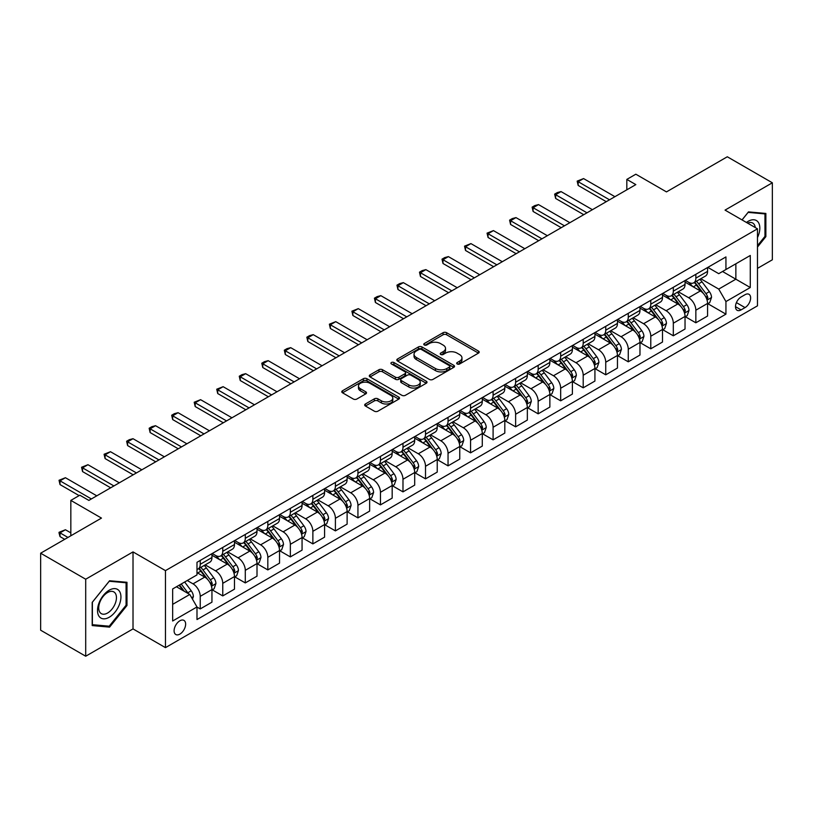 <?xml version="1.0" encoding="UTF-8"?>
<svg xmlns="http://www.w3.org/2000/svg" width="813" height="813" viewBox="0 0 813 813"><rect width="100%" height="100%" fill="white"/><g stroke="black" fill="none" stroke-linecap="round" stroke-linejoin="round"><path stroke-width="1.22" d="M457.191 363.97A1.748 1.006 0 0 0 459.67 363.97L478.461 353.127A2.5 1.443 0 0 0 479.203 352.1A2.5 1.443 0 0 0 478.461 351.084L446.622 332.7A2.5 1.443 0 0 0 443.085 332.7L424.295 343.543A1.748 1.006 0 0 0 423.776 344.265A1.748 1.006 0 0 0 424.295 344.976A1.748 1.006 0 0 0 426.764 344.976L429.203 343.574A8.008 4.624 0 0 1 440.524 343.574L443.176 345.108A8.008 4.624 0 0 1 445.514 348.371A8.008 4.624 0 0 1 443.176 351.643L440.737 353.045A1.748 1.006 0 0 0 440.229 353.757A1.748 1.006 0 0 0 440.737 354.478A1.748 1.006 0 0 0 443.217 354.478L445.646 353.066A8.008 4.624 0 0 1 456.967 353.066L459.63 354.6A8.008 4.624 0 0 1 461.967 357.872A8.008 4.624 0 0 1 459.63 361.135L457.191 362.547A1.748 1.006 0 0 0 456.682 363.259A1.748 1.006 0 0 0 457.191 363.97L457.191 362.547M179.876 634.11A8.16 4.705 120 0 0 185.201 626.925A8.16 4.705 120 0 0 183.951 620.39A8.16 4.705 120 0 0 179.876 620.786A8.16 4.705 120 0 0 174.541 627.982A8.16 4.705 120 0 0 175.791 634.516A8.16 4.705 120 0 0 179.876 634.11M365.423 403.98A2.5 1.443 0 0 0 364.691 405.006A2.5 1.443 0 0 0 365.423 406.022L374.356 411.185A2.5 1.443 0 0 0 377.903 411.185L398.776 399.132A2.5 1.443 0 0 0 399.508 398.106A2.5 1.443 0 0 0 398.776 397.09L366.927 378.706A2.5 1.443 0 0 0 363.391 378.706L342.517 390.758A2.5 1.443 0 0 0 341.785 391.775A2.5 1.443 0 0 0 342.517 392.801L353.309 399.031A2.5 1.443 0 0 0 356.846 399.031L365.779 393.868A2.5 1.443 0 0 0 366.511 392.852A2.5 1.443 0 0 0 365.779 391.825L360.433 388.736A6.697 3.862 0 0 1 358.472 386.012A6.697 3.862 0 0 1 362.598 382.435A6.697 3.862 0 0 1 369.895 383.279L390.86 395.382A6.697 3.862 0 0 1 392.811 398.106A6.697 3.862 0 0 1 388.685 401.683A6.697 3.862 0 0 1 381.388 400.839L377.903 398.827A2.5 1.443 0 0 0 374.356 398.827L365.423 403.98L365.423 406.022L374.356 400.911L374.356 398.827M757.482 268.371L772.35 259.794L772.35 182.793L727.3 156.777L666.467 191.898L635.837 174.206L626.823 179.409L635.837 184.612L88.861 500.401L79.847 495.198L70.833 500.401L70.833 535.777M85.7 579.222L85.7 656.223L133.017 628.906L133.017 551.905L85.7 579.222L40.65 553.206L101.473 518.094L70.833 500.401M133.017 551.905L165.456 570.635L757.482 228.829L757.482 305.83L165.456 647.636L165.456 570.635M772.35 182.793L725.044 210.11L757.482 228.829M429.376 379.417A2.5 1.443 0 0 0 432.912 379.417L453.786 367.364A2.5 1.443 0 0 0 454.518 366.348A2.5 1.443 0 0 0 453.786 365.322L421.947 346.938A2.5 1.443 0 0 0 418.41 346.938L397.537 358.99A2.5 1.443 0 0 0 396.805 360.017A2.5 1.443 0 0 0 397.537 361.033L429.376 379.417M392.13 364.356A1.748 1.006 0 0 1 393.909 364.6L393.909 362.517L426.276 381.206A2.5 1.443 0 0 1 427.008 382.232A2.5 1.443 0 0 1 426.276 383.248L405.402 395.301A2.5 1.443 0 0 1 401.866 395.301L370.027 376.917L370.027 374.874A2.5 1.443 0 0 0 369.295 375.901A2.5 1.443 0 0 0 370.027 376.917M370.027 374.874L378.96 369.722A2.5 1.443 0 0 1 382.496 369.722L395.413 377.171A2.5 1.443 0 0 0 398.949 377.171L404.874 373.756A2.5 1.443 0 0 0 405.606 372.73A2.5 1.443 0 0 0 404.874 371.714L391.429 363.95A1.748 1.006 0 0 1 390.921 363.228A1.748 1.006 0 0 1 391.998 362.303A1.748 1.006 0 0 1 393.909 362.517M85.7 656.223L40.65 630.207L40.65 553.206M745.043 294.702L741.08 296.989A7.896 4.563 120 0 0 735.917 303.95A7.896 4.563 120 0 0 737.127 310.281A7.896 4.563 120 0 0 741.08 309.885L745.043 307.599A7.896 4.563 120 0 0 750.206 300.637A7.896 4.563 120 0 0 748.997 294.306A7.896 4.563 120 0 0 745.043 294.702M707.828 267.386L718.733 273.676L725.938 269.52L725.938 256.928L196.99 562.311L196.99 574.903L172.661 588.947L172.661 621L196.99 606.955L196.99 619.547L725.938 314.153L725.938 301.562L718.733 289.082L700.816 278.737M725.938 269.52L750.277 255.475L750.277 287.517L725.938 301.562M133.017 628.906L165.456 647.636M626.823 179.409L626.823 189.815M722.523 271.491L735.856 279.194L735.856 263.798L750.277 255.475M718.733 289.082L735.856 279.194L750.277 287.517M172.661 604.354L189.785 594.466L176.451 586.762M196.99 607.057L200.232 608.927L200.232 596.336A10.193 5.884 -120 0 0 193.027 583.856L187.264 580.523M200.232 608.927L211.949 602.169L211.949 589.577A10.193 5.884 -120 0 0 204.744 577.088L196.99 572.616M212.223 589.832L222.762 595.919L222.762 583.338A10.193 5.884 -120 0 0 215.557 570.848L205.201 564.872M222.762 595.919L234.479 589.161L234.479 576.569A10.193 5.884 -120 0 0 227.274 564.08L211.949 555.238M234.754 576.834L245.292 582.921L245.292 570.33A10.193 5.884 -120 0 0 238.087 557.84L227.731 551.864M245.292 582.921L257.01 576.153L257.01 563.561A10.193 5.884 -120 0 0 249.794 551.082L234.479 542.23M257.274 563.826L267.823 569.913L267.823 557.322A10.193 5.884 -120 0 0 260.607 544.832L250.262 538.856M267.823 569.913L279.53 563.145L279.53 550.553A10.193 5.884 -120 0 0 272.325 538.074L257.01 529.222M279.804 550.818L290.343 556.905L290.343 544.314A10.193 5.884 -120 0 0 283.137 531.824L272.792 525.848M290.343 556.905L302.06 550.137L302.06 537.556A10.193 5.884 -120 0 0 294.855 525.066L279.53 516.225M302.334 537.81L312.873 543.897L312.873 531.306A10.193 5.884 -120 0 0 305.668 518.826L295.312 512.851M312.873 543.897L324.59 537.139L324.59 524.548A10.193 5.884 -120 0 0 317.385 512.058L302.06 503.217M324.854 524.802L335.403 530.889L335.403 518.298A10.193 5.884 -120 0 0 328.198 505.818L317.842 499.843M335.403 530.889L347.121 524.131L347.121 511.54A10.193 5.884 -120 0 0 339.905 499.05L324.59 490.209M347.385 511.804L357.933 517.881L357.933 505.3A10.193 5.884 -120 0 0 350.718 492.81L340.373 486.835M357.933 517.881L369.641 511.123L369.641 498.532A10.193 5.884 -120 0 0 362.435 486.042L347.121 477.201M369.915 498.796L380.454 504.883L380.454 492.292A10.193 5.884 -120 0 0 373.248 479.802L362.903 473.827M380.454 504.883L392.171 498.115L392.171 485.524A10.193 5.884 -120 0 0 384.966 473.044L369.641 464.193M392.445 485.788L402.984 491.875L402.984 479.284A10.193 5.884 -120 0 0 395.779 466.794L385.423 460.819M402.984 491.875L414.701 485.107L414.701 472.516A10.193 5.884 -120 0 0 407.496 460.036L392.171 451.195M414.965 472.78L425.514 478.867L425.514 466.276A10.193 5.884 -120 0 0 418.309 453.786L407.953 447.811M425.514 478.867L437.231 472.099L437.231 459.518A10.193 5.884 -120 0 0 430.016 447.028L414.701 438.187M437.496 459.772L448.044 465.859L448.044 453.268A10.193 5.884 -120 0 0 440.829 440.788L430.484 434.813M448.044 465.859L459.752 459.101L459.752 446.51A10.193 5.884 -120 0 0 452.546 434.02L437.231 425.179M460.026 446.764L470.564 452.851L470.564 440.26A10.193 5.884 -120 0 0 463.359 427.78L453.014 421.805M470.564 452.851L482.282 446.093L482.282 433.502A10.193 5.884 -120 0 0 475.077 421.012L459.752 412.171M482.556 433.766L493.095 439.853L493.095 427.262A10.193 5.884 -120 0 0 485.889 414.772L475.534 408.797M493.095 439.853L504.812 433.085L504.812 420.494A10.193 5.884 -120 0 0 497.607 408.004L482.282 399.163M505.076 420.758L515.625 426.845L515.625 414.254A10.193 5.884 -120 0 0 508.42 401.764L498.064 395.789M515.625 426.845L527.342 420.077L527.342 407.486A10.193 5.884 -120 0 0 520.127 395.006L504.812 386.155M527.607 407.75L538.155 413.837L538.155 401.246A10.193 5.884 -120 0 0 530.94 388.756L520.594 382.781M538.155 413.837L549.862 407.069L549.862 394.478A10.193 5.884 -120 0 0 542.657 381.998L527.342 373.157M550.137 394.742L560.675 400.829L560.675 388.238A10.193 5.884 -120 0 0 553.47 375.748L543.125 369.773M560.675 400.829L572.393 394.071L572.393 381.48A10.193 5.884 -120 0 0 565.187 368.99L549.862 360.149M572.667 381.734L583.206 387.821L583.206 375.23A10.193 5.884 -120 0 0 576 362.75L565.645 356.775M583.206 387.821L594.923 381.063L594.923 368.472A10.193 5.884 -120 0 0 587.718 355.982L572.393 347.141M595.187 368.726L605.736 374.813L605.736 362.222A10.193 5.884 -120 0 0 598.531 349.742L588.175 343.767M605.736 374.813L617.453 368.055L617.453 355.464A10.193 5.884 -120 0 0 610.238 342.974L594.923 334.133M617.717 355.728L628.266 361.815L628.266 349.224A10.193 5.884 -120 0 0 621.051 336.734L610.705 330.759M628.266 361.815L639.973 355.047L639.973 342.456A10.193 5.884 -120 0 0 632.768 329.976L617.453 321.125M640.248 342.72L650.786 348.807L650.786 336.216A10.193 5.884 -120 0 0 643.581 323.726L633.236 317.751M650.786 348.807L662.504 342.039L662.504 329.448A10.193 5.884 -120 0 0 655.298 316.968L639.973 308.117M662.778 329.712L673.316 335.799L673.316 323.208A10.193 5.884 -120 0 0 666.111 310.718L655.756 304.743M673.316 335.799L685.034 329.031L685.034 316.44A10.193 5.884 -120 0 0 677.829 303.96L662.504 295.119M685.298 316.704L695.847 322.791L695.847 310.2A10.193 5.884 -120 0 0 688.641 297.721L678.286 291.735M695.847 322.791L707.564 316.033L707.564 303.442A10.193 5.884 -120 0 0 700.349 290.952L685.034 282.111M685.298 280.394L688.641 282.314A10.193 5.884 -120 0 0 693.733 282.822A10.193 5.884 -120 0 0 695.847 278.158L695.847 274.306M662.778 293.402L666.111 295.322A10.193 5.884 -120 0 0 671.203 295.83A10.193 5.884 -120 0 0 673.316 291.156L673.316 287.314M640.248 306.399L643.581 308.33A10.193 5.884 -120 0 0 648.683 308.838A10.193 5.884 -120 0 0 650.786 304.164L650.786 300.312M617.717 319.407L621.051 321.338A10.193 5.884 -120 0 0 626.152 321.836A10.193 5.884 -120 0 0 628.266 317.172L628.266 313.32M595.187 332.415L598.531 334.346A10.193 5.884 -120 0 0 603.622 334.844A10.193 5.884 -120 0 0 605.736 330.18L605.736 326.328M572.667 345.423L576 347.344A10.193 5.884 -120 0 0 581.092 347.852A10.193 5.884 -120 0 0 583.206 343.188L583.206 339.336M550.137 358.431L553.47 360.352A10.193 5.884 -120 0 0 558.572 360.86A10.193 5.884 -120 0 0 560.675 356.196L560.675 352.344M527.607 371.439L530.94 373.36A10.193 5.884 -120 0 0 536.041 373.868A10.193 5.884 -120 0 0 538.155 369.193L538.155 365.352M505.076 384.437L508.42 386.368A10.193 5.884 -120 0 0 513.511 386.866A10.193 5.884 -120 0 0 515.625 382.201L515.625 378.35M482.556 397.445L485.889 399.376A10.193 5.884 -120 0 0 490.981 399.874A10.193 5.884 -120 0 0 493.095 395.209L493.095 391.358M460.026 410.453L463.359 412.374A10.193 5.884 -120 0 0 468.461 412.882A10.193 5.884 -120 0 0 470.564 408.217L470.564 404.366M437.496 423.461L440.829 425.382A10.193 5.884 -120 0 0 445.931 425.89A10.193 5.884 -120 0 0 448.044 421.225L448.044 417.374M414.965 436.469L418.309 438.39A10.193 5.884 -120 0 0 423.4 438.898A10.193 5.884 -120 0 0 425.514 434.233L425.514 430.382M392.445 449.477L395.779 451.398A10.193 5.884 -120 0 0 400.87 451.906A10.193 5.884 -120 0 0 402.984 447.231L402.984 443.39M369.915 462.475L373.248 464.406A10.193 5.884 -120 0 0 378.35 464.904A10.193 5.884 -120 0 0 380.454 460.239L380.454 456.388M347.385 475.483L350.718 477.414A10.193 5.884 -120 0 0 355.82 477.912A10.193 5.884 -120 0 0 357.933 473.247L357.933 469.396M324.854 488.491L328.198 490.412A10.193 5.884 -120 0 0 333.289 490.92A10.193 5.884 -120 0 0 335.403 486.255L335.403 482.404M302.334 501.499L305.668 503.42A10.193 5.884 -120 0 0 310.759 503.928A10.193 5.884 -120 0 0 312.873 499.263L312.873 495.412M279.804 514.507L283.137 516.428A10.193 5.884 -120 0 0 288.239 516.936A10.193 5.884 -120 0 0 290.343 512.271L290.343 508.42M257.274 527.505L260.607 529.436A10.193 5.884 -120 0 0 265.709 529.944A10.193 5.884 -120 0 0 267.823 525.269L267.823 521.428M234.744 540.513L238.087 542.444A10.193 5.884 -120 0 0 243.178 542.942A10.193 5.884 -120 0 0 245.292 538.277L245.292 534.426M212.223 553.521L215.557 555.452A10.193 5.884 -120 0 0 220.648 555.95A10.193 5.884 -120 0 0 222.762 551.285L222.762 547.434M707.828 303.696L725.938 314.153M693.733 282.822L705.45 276.054A10.193 5.884 -120 0 0 707.564 271.39L707.564 267.538M671.203 295.83L682.92 289.062A10.193 5.884 -120 0 0 685.034 284.398L685.034 280.546M648.683 308.838L660.39 302.07A10.193 5.884 -120 0 0 662.504 297.406L662.504 293.554M626.152 321.836L637.87 315.078A10.193 5.884 -120 0 0 639.973 310.414L639.973 306.562M603.622 334.844L615.339 328.086A10.193 5.884 -120 0 0 617.453 323.411L617.453 319.57M581.092 347.852L592.809 341.094A10.193 5.884 -120 0 0 594.923 336.419L594.923 332.568M558.572 360.86L570.279 354.092A10.193 5.884 -120 0 0 572.393 349.427L572.393 345.576M536.041 373.868L547.759 367.1A10.193 5.884 -120 0 0 549.862 362.435L549.862 358.584M513.511 386.866L525.228 380.108A10.193 5.884 -120 0 0 527.342 375.443L527.342 371.592M490.981 399.874L502.698 393.116A10.193 5.884 -120 0 0 504.812 388.451L504.812 384.6M468.461 412.882L480.168 406.124A10.193 5.884 -120 0 0 482.282 401.449L482.282 397.608M445.931 425.89L457.648 419.122A10.193 5.884 -120 0 0 459.752 414.457L459.752 410.606M423.4 438.898L435.118 432.13A10.193 5.884 -120 0 0 437.231 427.465L437.231 423.614M400.87 451.906L412.587 445.138A10.193 5.884 -120 0 0 414.701 440.473L414.701 436.622M378.35 464.904L390.057 458.146A10.193 5.884 -120 0 0 392.171 453.481L392.171 449.63M355.82 477.912L367.537 471.154A10.193 5.884 -120 0 0 369.641 466.489L369.641 462.638M333.289 490.92L345.007 484.162A10.193 5.884 -120 0 0 347.121 479.487L347.121 475.646M310.759 503.928L322.476 497.16A10.193 5.884 -120 0 0 324.59 492.495L324.59 488.643M288.239 516.936L299.946 510.168A10.193 5.884 -120 0 0 302.06 505.503L302.06 501.651M265.709 529.944L277.426 523.176A10.193 5.884 -120 0 0 279.53 518.511L279.53 514.659M243.178 542.942L254.896 536.184A10.193 5.884 -120 0 0 257.01 531.519L257.01 527.667M220.648 555.95L232.366 549.192A10.193 5.884 -120 0 0 234.479 544.527L234.479 540.675M196.99 569.374A10.193 5.884 -120 0 0 198.128 568.958L209.835 562.2A10.193 5.884 -120 0 0 211.949 557.525L211.949 553.673M198.128 568.958A10.193 5.884 -120 0 0 200.232 564.293L200.232 560.442M189.785 594.466L196.99 606.955M757.482 247.061L765.866 236.634L765.866 213.443L748.468 211.888L742.025 219.906M92.194 625.573L109.582 627.128L126.98 605.492L126.98 582.301L109.582 580.746L92.194 602.382L92.194 625.573M764.962 236.116L765.866 236.634M126.076 604.963L126.98 605.492M107.743 626.061L109.582 627.128M457.892 364.224L459.63 363.218A8.008 4.624 0 0 0 461.967 359.956L461.967 357.872M445.514 348.371L445.514 350.454A8.008 4.624 0 0 1 443.176 353.726L441.439 354.722M478.461 351.084L478.461 353.127L446.622 334.773A2.5 1.443 0 0 0 443.085 334.773L424.986 345.22M453.756 367.385L421.947 349.021A2.5 1.443 0 0 0 418.41 349.021L397.567 361.053M449.365 367.059A1.748 1.006 0 0 0 449.874 366.348A1.748 1.006 0 0 0 449.365 365.637L421.419 349.499A1.748 1.006 0 0 0 418.939 349.499L416.378 350.972A8.008 4.624 0 0 0 414.03 354.244A8.008 4.624 0 0 0 416.378 357.517L435.483 368.543A8.008 4.624 0 0 0 446.804 368.543L449.365 367.059L449.365 369.143A1.748 1.006 0 0 0 449.874 368.431L449.874 366.348M414.03 354.244L414.03 356.328A8.008 4.624 0 0 0 416.378 359.59L416.378 357.517M449.365 369.143L446.804 370.626A8.008 4.624 0 0 1 435.483 370.626L416.378 359.59M370.057 376.937L378.96 371.795L378.96 369.722M405.606 372.73L405.606 374.813A2.5 1.443 0 0 1 404.874 375.83L398.949 379.254A2.5 1.443 0 0 1 395.413 379.254L382.496 371.795A2.5 1.443 0 0 0 378.96 371.795M393.909 364.6L426.246 383.269M408.807 384.915A6.697 3.862 0 0 0 416.104 385.748A6.697 3.862 0 0 0 420.24 382.181A6.697 3.862 0 0 0 418.278 379.447L410.89 375.179A2.5 1.443 0 0 0 407.354 375.179L401.429 378.604A2.5 1.443 0 0 0 400.697 379.62A2.5 1.443 0 0 0 401.429 380.647L408.807 384.915L408.807 386.988A6.697 3.862 0 0 0 416.104 387.831A6.697 3.862 0 0 0 420.24 384.254L420.24 382.181M400.697 379.62L400.697 381.704A2.5 1.443 0 0 0 401.429 382.73L401.429 380.647M408.807 386.988L401.429 382.73M392.811 398.106L392.811 400.189A6.697 3.862 0 0 1 388.685 403.766A6.697 3.862 0 0 1 381.388 402.923L377.903 400.911A2.5 1.443 0 0 0 374.356 400.911M358.472 386.012L358.472 388.086A6.697 3.862 0 0 0 360.433 390.819L360.433 388.736M365.748 393.888L360.433 390.819M398.736 399.153L366.927 380.789A2.5 1.443 0 0 0 363.391 380.789L342.547 392.821M707.564 303.859L709.719 302.609L711.527 297.406A6.758 3.902 -120 0 0 709.373 291.654L702.005 281.826A19.502 11.26 -120 0 0 699.881 279.276M692.554 286.45A19.502 11.26 -120 0 0 688.56 282.274M706.944 299.723L707.879 297.69A6.758 3.902 -120 0 0 705.948 293.625L698.58 283.798A19.502 11.26 -120 0 0 696.456 281.247M694.637 282.294A16.189 9.339 60 0 1 697.3 285.322L703.53 293.635M694.292 282.497A19.502 11.26 60 0 1 696.416 285.048L701.314 291.582M609.516 199.805L578.165 181.695L578.165 185.445L577.169 181.126L583.571 178.575L614.923 196.685M606.274 201.675L578.165 185.445M583.571 178.575L578.165 181.695L577.169 181.126M685.034 316.857L687.198 315.617L688.997 310.414A6.758 3.902 -120 0 0 686.843 304.662L679.475 294.824A19.502 11.26 -120 0 0 677.351 292.284M670.024 299.458A19.502 11.26 -120 0 0 666.03 295.282M684.414 312.72L685.349 310.698A6.758 3.902 -120 0 0 683.418 306.633L676.05 296.806A19.502 11.26 -120 0 0 673.926 294.255M672.107 295.302A16.189 9.339 60 0 1 674.77 298.33L680.999 306.643M671.762 295.505A19.502 11.26 60 0 1 673.896 298.056L678.784 304.59M662.504 329.865L664.668 328.615L666.467 323.411A6.758 3.902 -120 0 0 664.312 317.67L656.955 307.832A19.502 11.26 -120 0 0 654.821 305.292M647.504 312.466A19.502 11.26 -120 0 0 643.51 308.29M661.894 325.728L662.819 323.706A6.758 3.902 -120 0 0 660.888 319.641L653.53 309.814A19.502 11.26 -120 0 0 651.396 307.263M649.587 308.31A16.189 9.339 60 0 1 652.239 311.328L658.469 319.651M649.231 308.513A19.502 11.26 60 0 1 651.365 311.064L656.254 317.598M639.973 342.873L642.138 341.623L643.937 336.419A6.758 3.902 -120 0 0 641.782 330.667L634.425 320.84A19.502 11.26 -120 0 0 632.29 318.29M624.973 325.474A19.502 11.26 -120 0 0 620.98 321.287M639.364 338.736L640.298 336.714A6.758 3.902 -120 0 0 638.357 332.649L631 322.822A19.502 11.26 -120 0 0 628.866 320.271M627.057 321.318A16.189 9.339 60 0 1 629.709 324.336L635.949 332.659M626.711 321.521A19.502 11.26 60 0 1 628.835 324.062L633.734 330.606M586.996 212.813L555.635 194.703L555.635 198.453L554.639 194.134L557.342 192.569L561.041 191.583L592.403 209.693M583.744 214.683L555.635 198.453M561.041 191.583L555.635 194.703L554.639 194.134M564.466 225.821L533.104 207.711L533.104 211.461L532.119 207.142L534.822 205.577L538.511 204.591L569.872 222.691M561.224 227.691L533.104 211.461M538.511 204.591L533.104 207.711L532.119 207.142M541.936 238.819L510.574 220.719L510.574 224.459L509.588 220.15L512.292 218.585L515.981 217.599L547.342 235.699M538.694 240.699L510.574 224.459M515.981 217.599L510.574 220.719L509.588 220.15M617.453 355.881L619.608 354.631L621.417 349.427A6.758 3.902 -120 0 0 619.262 343.675L611.894 333.848A19.502 11.26 -120 0 0 609.77 331.298M602.443 338.472A19.502 11.26 -120 0 0 598.449 334.295M616.833 351.744L617.768 349.712A6.758 3.902 -120 0 0 615.837 345.657L608.47 335.82A19.502 11.26 -120 0 0 606.346 333.279M604.526 334.326A16.189 9.339 60 0 1 607.189 337.344L613.419 345.667M604.181 334.529A19.502 11.26 60 0 1 606.305 337.07L611.203 343.604M519.405 251.827L488.054 233.727L488.054 237.467L487.058 233.148L493.461 230.607L524.812 248.707M516.164 253.707L488.054 237.467M493.461 230.607L488.054 233.727L487.058 233.148M757.482 237.579A16.565 9.563 120 0 0 758.255 222.254A16.565 9.563 120 0 0 746.425 222.457M755.267 227.559A12.541 7.246 120 0 0 754.149 224.368A12.541 7.246 120 0 0 752.736 223.057A12.541 7.246 120 0 0 747.584 223.118M748.072 212.386L764.962 213.91L764.962 236.37L757.482 245.678M763.844 213.26L764.962 213.91M742.056 219.927L748.112 212.406M109.227 590.197A16.565 9.563 120 0 0 97.509 610.492A16.565 9.563 120 0 0 109.227 617.25A16.565 9.563 120 0 0 120.934 596.966A16.565 9.563 120 0 0 109.227 590.197M107.58 592.535A12.541 7.246 120 0 0 99.389 603.592A12.541 7.246 120 0 0 101.31 613.642A12.541 7.246 120 0 0 107.58 613.022A12.541 7.246 120 0 0 115.771 601.966A12.541 7.246 120 0 0 113.85 591.915A12.541 7.246 120 0 0 107.58 592.535M126.076 605.228L109.227 626.193L92.377 624.689L92.377 602.22L109.227 581.254L126.076 582.769L126.076 605.228M124.958 582.118L126.076 582.769M594.923 368.889L597.088 367.639L598.886 362.435A6.758 3.902 -120 0 0 596.732 356.683L589.364 346.856A19.502 11.26 -120 0 0 587.24 344.306M579.913 351.48A19.502 11.26 -120 0 0 575.919 347.303M594.303 364.752L595.238 362.72A6.758 3.902 -120 0 0 593.307 358.665L585.939 348.828A19.502 11.26 -120 0 0 583.815 346.287M581.996 347.334A16.189 9.339 60 0 1 584.659 350.352L590.888 358.665M581.651 347.527A19.502 11.26 60 0 1 583.785 350.078L588.673 356.612M572.393 381.897L574.557 380.647L576.356 375.443A6.758 3.902 -120 0 0 574.202 369.691L566.844 359.864A19.502 11.26 -120 0 0 564.71 357.314M557.393 364.488A19.502 11.26 -120 0 0 553.399 360.311M571.783 377.76L572.708 375.728A6.758 3.902 -120 0 0 570.777 371.663L563.419 361.836A19.502 11.26 -120 0 0 561.285 359.285M559.476 360.332A16.189 9.339 60 0 1 562.129 363.36L568.358 371.673M559.12 360.535A19.502 11.26 60 0 1 561.255 363.086L566.143 369.62M549.862 394.894L552.027 393.655L553.826 388.451A6.758 3.902 -120 0 0 551.671 382.699L544.314 372.862A19.502 11.26 -120 0 0 542.18 370.322M534.863 377.496A19.502 11.26 -120 0 0 530.869 373.319M549.253 390.758L550.188 388.736A6.758 3.902 -120 0 0 548.247 384.671L540.889 374.844A19.502 11.26 -120 0 0 538.755 372.293M536.946 373.34A16.189 9.339 60 0 1 539.598 376.358L545.838 384.681M536.6 373.543A19.502 11.26 60 0 1 538.724 376.094L543.623 382.628M527.342 407.902L529.497 406.652L531.306 401.449A6.758 3.902 -120 0 0 529.151 395.697L521.783 385.87A19.502 11.26 -120 0 0 519.659 383.319M512.332 390.504A19.502 11.26 -120 0 0 508.338 386.327M526.722 403.766L527.657 401.744A6.758 3.902 -120 0 0 525.726 397.679L518.359 387.852A19.502 11.26 -120 0 0 516.235 385.301M514.416 386.348A16.189 9.339 60 0 1 517.078 389.366L523.308 397.689M514.07 386.551A19.502 11.26 60 0 1 516.194 389.102L521.092 395.636M504.812 420.91L506.977 419.66L508.775 414.457A6.758 3.902 -120 0 0 506.621 408.705L499.253 398.878A19.502 11.26 -120 0 0 497.129 396.327M489.802 403.502A19.502 11.26 -120 0 0 485.808 399.325M504.192 416.774L505.127 414.752A6.758 3.902 -120 0 0 503.196 410.687L495.828 400.86A19.502 11.26 -120 0 0 493.704 398.309M491.885 399.356A16.189 9.339 60 0 1 494.548 402.374L500.778 410.697M491.54 399.559A19.502 11.26 60 0 1 493.674 402.1L498.562 408.634M496.885 264.835L465.524 246.735L465.524 250.475L464.528 246.156L470.93 243.605L502.292 261.715M493.633 266.705L465.524 250.475M470.93 243.605L465.524 246.735L464.528 246.156M474.355 277.843L442.994 259.733L442.994 263.483L442.008 259.164L444.711 257.599L448.4 256.613L479.761 274.723M471.113 279.713L442.994 263.483M448.4 256.613L442.994 259.733L442.008 259.164M451.825 290.851L420.463 272.741L420.463 276.491L419.478 272.172L422.181 270.607L425.87 269.621L457.231 287.731M448.583 292.721L420.463 276.491M425.87 269.621L420.463 272.741L419.478 272.172M429.294 303.859L397.943 285.749L397.943 289.499L396.947 285.18L399.65 283.615L403.35 282.629L434.701 300.729M426.053 305.729L397.943 289.499M403.35 282.629L397.943 285.749L396.947 285.18M406.774 316.857L375.413 298.757L375.413 302.497L374.417 298.188L377.12 296.623L380.819 295.637L412.181 313.737M403.522 318.737L375.413 302.497M380.819 295.637L375.413 298.757L374.417 298.188M482.282 433.918L484.446 432.668L486.245 427.465A6.758 3.902 -120 0 0 484.091 421.713L476.733 411.886A19.502 11.26 -120 0 0 474.599 409.335M467.282 416.51A19.502 11.26 -120 0 0 463.288 412.333M481.672 429.782L482.597 427.75A6.758 3.902 -120 0 0 480.666 423.695L473.308 413.858A19.502 11.26 -120 0 0 471.174 411.317M469.365 412.364A16.189 9.339 60 0 1 472.018 415.382L478.247 423.705M469.01 412.567A19.502 11.26 60 0 1 471.144 415.108L476.042 421.642M384.244 329.865L352.883 311.765L352.883 315.505L351.897 311.186L358.289 308.645L389.651 326.745M381.002 331.745L352.883 315.505M358.289 308.645L352.883 311.765L351.897 311.186M459.752 446.926L461.916 445.676L463.715 440.473A6.758 3.902 -120 0 0 461.56 434.721L454.203 424.894A19.502 11.26 -120 0 0 452.069 422.343M444.752 429.518A19.502 11.26 -120 0 0 440.758 425.341M459.142 442.79L460.077 440.758A6.758 3.902 -120 0 0 458.136 436.693L450.778 426.866A19.502 11.26 -120 0 0 448.644 424.325M446.835 425.372A16.189 9.339 60 0 1 449.487 428.39L455.727 436.703M446.489 425.565A19.502 11.26 60 0 1 448.613 428.116L453.512 434.65M361.714 342.873L330.352 324.773L330.352 328.513L329.367 324.194L335.759 321.643L367.12 339.753M358.472 344.742L330.352 328.513M335.759 321.643L330.352 324.773L329.367 324.194M437.231 459.934L439.386 458.684L441.195 453.481A6.758 3.902 -120 0 0 439.04 447.729L431.673 437.902A19.502 11.26 -120 0 0 429.549 435.351M422.221 442.526A19.502 11.26 -120 0 0 418.228 438.349M436.611 455.788L437.546 453.766A6.758 3.902 -120 0 0 435.616 449.701L428.248 439.874A19.502 11.26 -120 0 0 426.124 437.323M424.305 438.37A16.189 9.339 60 0 1 426.967 441.398L433.197 449.711M423.959 438.573A19.502 11.26 60 0 1 426.083 441.124L430.981 447.658M339.184 355.881L307.832 337.771L307.832 341.521L306.836 337.202L309.54 335.637L313.239 334.651L344.59 352.761M335.942 357.75L307.832 341.521M313.239 334.651L307.832 337.771L306.836 337.202M414.701 472.932L416.866 471.692L418.665 466.489A6.758 3.902 -120 0 0 416.51 460.737L409.142 450.9A19.502 11.26 -120 0 0 407.018 448.359M399.691 455.534A19.502 11.26 -120 0 0 395.707 451.357M414.081 468.796L415.016 466.774A6.758 3.902 -120 0 0 413.085 462.709L405.717 452.882A19.502 11.26 -120 0 0 403.594 450.331M401.774 451.378A16.189 9.339 60 0 1 404.437 454.396L410.667 462.719M401.429 451.581A19.502 11.26 60 0 1 403.563 454.132L408.451 460.666M316.664 368.889L285.302 350.779L285.302 354.529L284.306 350.21L287.009 348.645L290.708 347.659L322.07 365.769M313.411 370.758L285.302 354.529M290.708 347.659L285.302 350.779L284.306 350.21M392.171 485.94L394.335 484.69L396.134 479.487A6.758 3.902 -120 0 0 393.98 473.735L386.622 463.908A19.502 11.26 -120 0 0 384.488 461.357M377.171 468.542A19.502 11.26 -120 0 0 373.177 464.365M391.561 481.804L392.486 479.782A6.758 3.902 -120 0 0 390.555 475.717L383.197 465.89A19.502 11.26 -120 0 0 381.063 463.339M379.254 464.386A16.189 9.339 60 0 1 381.907 467.404L388.136 475.727M378.899 464.589A19.502 11.26 60 0 1 381.033 467.14L385.931 473.674M294.133 381.897L262.772 363.787L262.772 367.537L261.786 363.218L264.489 361.653L268.178 360.667L299.54 378.767M290.891 383.766L262.772 367.537M268.178 360.667L262.772 363.787L261.786 363.218M369.641 498.948L371.805 497.698L373.604 492.495A6.758 3.902 -120 0 0 371.45 486.743L364.092 476.916A19.502 11.26 -120 0 0 361.958 474.365M354.641 481.54A19.502 11.26 -120 0 0 350.647 477.363M369.031 494.812L369.966 492.79A6.758 3.902 -120 0 0 368.025 488.725L360.667 478.898A19.502 11.26 -120 0 0 358.533 476.347M356.724 477.394A16.189 9.339 60 0 1 359.376 480.412L365.616 488.735M356.379 477.597A19.502 11.26 60 0 1 358.503 480.137L363.401 486.672M271.603 394.894L240.242 376.795L240.242 380.535L239.256 376.226L241.959 374.661L245.648 373.675L277.009 391.775M268.361 396.774L240.242 380.535M245.648 373.675L240.242 376.795L239.256 376.226M347.121 511.956L349.275 510.706L351.084 505.503A6.758 3.902 -120 0 0 348.929 499.751L341.562 489.924A19.502 11.26 -120 0 0 339.438 487.373M332.111 494.548A19.502 11.26 -120 0 0 328.117 490.371M346.501 507.82L347.436 505.788A6.758 3.902 -120 0 0 345.505 501.733L338.137 491.895A19.502 11.26 -120 0 0 336.013 489.355M334.194 490.402A16.189 9.339 60 0 1 336.856 493.42L343.086 501.733M333.848 490.605A19.502 11.26 60 0 1 335.972 493.145L340.871 499.68M324.59 524.964L326.755 523.714L328.554 518.511A6.758 3.902 -120 0 0 326.399 512.759L319.031 502.932A19.502 11.26 -120 0 0 316.907 500.381M309.58 507.556A19.502 11.26 -120 0 0 305.597 503.379M323.97 520.828L324.905 518.796A6.758 3.902 -120 0 0 322.974 514.731L315.607 504.903A19.502 11.26 -120 0 0 313.483 502.353M311.664 503.41A16.189 9.339 60 0 1 314.326 506.428L320.556 514.741M311.318 503.603A19.502 11.26 60 0 1 313.452 506.153L318.34 512.688M302.06 537.972L304.225 536.722L306.023 531.519A6.758 3.902 -120 0 0 303.869 525.767L296.511 515.93A19.502 11.26 -120 0 0 294.377 513.389M287.06 520.564A19.502 11.26 -120 0 0 283.066 516.387M301.45 533.826L302.375 531.804A6.758 3.902 -120 0 0 300.444 527.739L293.087 517.911A19.502 11.26 -120 0 0 290.952 515.361M289.143 516.407A16.189 9.339 60 0 1 291.796 519.436L298.025 527.749M288.788 516.611A19.502 11.26 60 0 1 290.922 519.161L295.82 525.696M279.53 550.97L281.694 549.73L283.493 544.527A6.758 3.902 -120 0 0 281.339 538.775L273.981 528.938A19.502 11.26 -120 0 0 271.847 526.397M264.53 533.572A19.502 11.26 -120 0 0 260.536 529.395M278.92 546.834L279.855 544.812A6.758 3.902 -120 0 0 277.914 540.747L270.556 530.919A19.502 11.26 -120 0 0 268.422 528.369M266.613 529.415A16.189 9.339 60 0 1 269.266 532.434L275.505 540.757M266.268 529.619A19.502 11.26 60 0 1 268.392 532.169L273.29 538.704M249.073 407.902L217.721 389.803L217.721 393.543L216.725 389.224L223.128 386.683L254.479 404.783M245.831 409.772L217.721 393.543M223.128 386.683L217.721 389.803L216.725 389.224M226.553 420.91L195.191 402.801L195.191 406.551L194.195 402.232L200.598 399.681L231.959 417.791M223.301 422.78L195.191 406.551M200.598 399.681L195.191 402.801L194.195 402.232M204.022 433.918L172.661 415.809L172.661 419.559L171.675 415.24L174.378 413.675L178.067 412.689L209.429 430.799M200.781 435.788L172.661 419.559M178.067 412.689L172.661 415.809L171.675 415.24M181.492 446.926L150.131 428.817L150.131 432.567L149.145 428.248L151.848 426.683L155.537 425.697L186.899 443.807M178.25 448.796L150.131 432.567M155.537 425.697L150.131 428.817L149.145 428.248M257.01 563.978L259.164 562.728L260.973 557.525A6.758 3.902 -120 0 0 258.819 551.773L251.451 541.946A19.502 11.26 -120 0 0 249.327 539.395M242 546.58A19.502 11.26 -120 0 0 238.006 542.403M256.39 559.842L257.325 557.82A6.758 3.902 -120 0 0 255.394 553.755L248.026 543.927A19.502 11.26 -120 0 0 245.902 541.377M244.083 542.423A16.189 9.339 60 0 1 246.746 545.442L252.975 553.765M243.737 542.627A19.502 11.26 60 0 1 245.861 545.177L250.76 551.712M158.962 459.924L127.611 441.825L127.611 445.575L126.615 441.256L129.318 439.691L133.017 438.705L164.368 456.804M155.72 461.804L127.611 445.575M133.017 438.705L127.611 441.825L126.615 441.256M234.479 576.986L236.644 575.736L238.443 570.533A6.758 3.902 -120 0 0 236.288 564.781L228.92 554.954A19.502 11.26 -120 0 0 226.797 552.403M219.469 559.578A19.502 11.26 -120 0 0 215.486 555.401M233.859 572.85L234.794 570.828A6.758 3.902 -120 0 0 232.864 566.763L225.496 556.935A19.502 11.26 -120 0 0 223.372 554.385M221.553 555.431A16.189 9.339 60 0 1 224.215 558.45L230.445 566.773M221.207 555.635A19.502 11.26 60 0 1 223.341 558.175L228.229 564.71M136.442 472.932L105.08 454.833L105.08 458.573L104.084 454.254L110.487 451.713L141.848 469.812M133.19 474.812L105.08 458.573M110.487 451.713L105.08 454.833L104.084 454.254M211.949 589.994L214.114 588.744L215.912 583.541A6.758 3.902 -120 0 0 213.758 577.789L206.4 567.962A19.502 11.26 -120 0 0 204.266 565.411M211.339 585.858L212.264 583.825A6.758 3.902 -120 0 0 210.333 579.771L202.976 569.933A19.502 11.26 -120 0 0 200.841 567.393M199.033 568.439A16.189 9.339 60 0 1 201.685 571.458L207.915 579.771M198.677 568.633A19.502 11.26 60 0 1 200.811 571.183L205.709 577.718M113.911 485.94L82.55 467.841L82.55 471.581L81.564 467.262L87.956 464.711L119.318 482.82M110.67 487.81L82.55 471.581M87.956 464.711L82.55 467.841L81.564 467.262M192.488 599.151L193.382 596.549A6.758 3.902 -120 0 0 191.228 590.797L184.663 582.027M188.423 593.683A6.758 3.902 -120 0 0 187.803 592.768L181.238 583.998M179.541 584.974L184.266 591.285M179.073 585.248L183.077 590.594M70.833 532.871L65.426 529.751L60.02 532.871L67.957 537.444M60.02 536.61L59.034 532.922L59.034 532.302L60.02 532.871L60.02 536.61L64.705 539.324M59.034 532.302L65.426 529.751M91.381 498.948L60.02 480.839L60.02 484.589L59.034 480.27L65.426 477.719L96.788 495.828M79.125 495.615L60.02 484.589M65.426 477.719L60.02 480.839L59.034 480.27M193.027 583.856L204.744 577.088M215.557 570.848L227.274 564.08M238.087 557.84L249.794 551.082M260.607 544.832L272.325 538.074M283.137 531.824L294.855 525.066M305.668 518.826L317.385 512.058M328.198 505.818L339.905 499.05M350.718 492.81L362.435 486.042M373.248 479.802L384.966 473.044M395.779 466.794L407.496 460.036M418.309 453.786L430.016 447.028M440.829 440.788L452.546 434.02M463.359 427.78L475.077 421.012M485.889 414.772L497.607 408.004M508.42 401.764L520.127 395.006M530.94 388.756L542.657 381.998M553.47 375.748L565.187 368.99M576 362.75L587.718 355.982M598.531 349.742L610.238 342.974M621.051 336.734L632.768 329.976M643.581 323.726L655.298 316.968M666.111 310.718L677.829 303.96M688.641 297.721L700.349 290.952M695.847 278.158L707.564 271.39M695.847 310.2L707.564 303.442M673.316 323.208L685.034 316.44M673.316 291.156L685.034 284.398M650.786 336.216L662.504 329.448M650.786 304.164L662.504 297.406M628.266 349.224L639.973 342.456M628.266 317.172L639.973 310.414M605.736 362.222L617.453 355.464M605.736 330.18L617.453 323.411M583.206 375.23L594.923 368.472M583.206 343.188L594.923 336.419M560.675 388.238L572.393 381.48M560.675 356.196L572.393 349.427M538.155 401.246L549.862 394.478M538.155 369.193L549.862 362.435M515.625 414.254L527.342 407.486M515.625 382.201L527.342 375.443M493.095 427.262L504.812 420.494M493.095 395.209L504.812 388.451M470.564 440.26L482.282 433.502M470.564 408.217L482.282 401.449M448.044 453.268L459.752 446.51M448.044 421.225L459.752 414.457M425.514 466.276L437.231 459.518M425.514 434.233L437.231 427.465M402.984 479.284L414.701 472.516M402.984 447.231L414.701 440.473M380.454 492.292L392.171 485.524M380.454 460.239L392.171 453.481M357.933 505.3L369.641 498.532M357.933 473.247L369.641 466.489M335.403 518.298L347.121 511.54M335.403 486.255L347.121 479.487M312.873 531.306L324.59 524.548M312.873 499.263L324.59 492.495M290.343 544.314L302.06 537.556M290.343 512.271L302.06 505.503M267.823 557.322L279.53 550.553M267.823 525.269L279.53 518.511M245.292 570.33L257.01 563.561M245.292 538.277L257.01 531.519M222.762 583.338L234.479 576.569M222.762 551.285L234.479 544.527M200.232 596.336L211.949 589.577M200.232 564.293L211.949 557.525M736.405 302.609L745.043 307.599M735.491 306.664L741.08 309.885M459.63 363.218L459.63 361.135M440.737 354.478L440.737 353.045M443.176 353.726L443.176 351.643M424.295 344.976L424.295 343.543M443.085 334.773L443.085 332.7M446.622 334.773L446.622 332.7M397.537 361.033L397.537 358.99M418.41 349.021L418.41 346.938M421.947 349.021L421.947 346.938M453.786 367.364L453.786 365.322M435.483 370.626L435.483 368.543M446.804 370.626L446.804 368.543M382.496 371.795L382.496 369.722M395.413 379.254L395.413 377.171M398.949 379.254L398.949 377.171M404.874 375.83L404.874 373.756M426.276 383.248L426.276 381.206M377.903 400.911L377.903 398.827M381.388 402.923L381.388 400.839M365.779 393.868L365.779 391.825M342.517 392.801L342.517 390.758M363.391 380.789L363.391 378.706M366.927 380.789L366.927 378.706M398.776 399.132L398.776 397.09M707.056 300.088L711.477 297.538M698.58 283.798L702.005 281.826M693.276 286.867L696.416 285.048M705.948 293.625L709.373 291.654M705.41 296.267L707.879 297.69M684.526 313.096L688.957 310.536M676.05 296.806L679.475 294.824M670.745 299.875L673.896 298.056M683.418 306.633L686.843 304.662M682.879 309.275L685.349 310.698M661.995 326.104L666.426 323.544M653.53 309.814L656.955 307.832M648.215 312.873L651.365 311.064M660.888 319.641L664.312 317.67M660.359 322.283L662.819 323.706M639.475 339.102L643.896 336.552M631 322.822L634.425 320.84M625.685 325.881L628.835 324.062M638.357 332.649L641.782 330.667M637.829 335.281L640.298 336.714M616.945 352.11L621.366 349.56M608.47 335.82L611.894 333.848M603.165 338.889L606.305 337.07M615.837 345.657L619.262 343.675M615.299 348.289L617.768 349.712M594.415 365.118L598.846 362.568M585.939 348.828L589.364 346.856M580.634 351.897L583.785 350.078M593.307 358.665L596.732 356.683M592.768 361.297L595.238 362.72M571.885 378.126L576.315 375.576M563.419 361.836L566.844 359.864M558.104 364.905L561.255 363.086M570.777 371.663L574.202 369.691M570.248 374.305L572.708 375.728M549.364 391.134L553.785 388.573M540.889 374.844L544.314 372.862M535.574 377.913L538.724 376.094M548.247 384.671L551.671 382.699M547.718 387.313L550.188 388.736M526.834 404.142L531.255 401.581M518.359 387.852L521.783 385.87M513.054 390.911L516.194 389.102M525.726 397.679L529.151 395.697M525.188 400.321L527.657 401.744M504.304 417.14L508.735 414.589M495.828 400.86L499.253 398.878M490.524 403.919L493.674 402.1M503.196 410.687L506.621 408.705M502.658 413.319L505.127 414.752M481.784 430.148L486.204 427.597M473.308 413.858L476.733 411.886M467.993 416.927L471.144 415.108M480.666 423.695L484.091 421.713M480.137 426.327L482.597 427.75M459.254 443.156L463.674 440.605M450.778 426.866L454.203 424.894M445.463 429.935L448.613 428.116M458.136 436.693L461.56 434.721M457.607 439.335L460.077 440.758M436.723 456.164L441.144 453.613M428.248 439.874L431.673 437.902M422.943 442.943L426.083 441.124M435.616 449.701L439.04 447.729M435.077 452.343L437.546 453.766M414.193 469.172L418.624 466.611M405.717 452.882L409.142 450.9M400.413 455.951L403.563 454.132M413.085 462.709L416.51 460.737M412.547 465.351L415.016 466.774M391.673 482.18L396.094 479.619M383.197 465.89L386.622 463.908M377.882 468.949L381.033 467.14M390.555 475.717L393.98 473.735M390.027 478.349L392.486 479.782M369.143 495.178L373.563 492.627M360.667 478.898L364.092 476.916M355.352 481.957L358.503 480.137M368.025 488.725L371.45 486.743M367.496 491.357L369.966 492.79M346.612 508.186L351.033 505.635M338.137 491.895L341.562 489.924M332.832 494.965L335.972 493.145M345.505 501.733L348.929 499.751M344.966 504.365L347.436 505.788M324.082 521.194L328.513 518.643M315.607 504.903L319.031 502.932M310.302 507.973L313.452 506.153M322.974 514.731L326.399 512.759M322.436 517.373L324.905 518.796M301.562 534.202L305.983 531.651M293.087 517.911L296.511 515.93M287.772 520.981L290.922 519.161M300.444 527.739L303.869 525.767M299.916 530.381L302.375 531.804M279.032 547.21L283.452 544.649M270.556 530.919L273.981 528.938M265.241 533.989L268.392 532.169M277.914 540.747L281.339 538.775M277.385 543.389L279.855 544.812M256.502 560.218L260.922 557.657M248.026 543.927L251.451 541.946M242.721 546.986L245.861 545.177M255.394 553.755L258.819 551.773M254.855 556.387L257.325 557.82M233.971 573.216L238.402 570.665M225.496 556.935L228.92 554.954M220.191 559.994L223.341 558.175M232.864 566.763L236.288 564.781M232.325 569.395L234.794 570.828M211.451 586.224L215.872 583.673M202.976 569.933L206.4 567.962M197.661 573.002L200.811 571.183M210.333 579.771L213.758 577.789M209.805 582.403L212.264 583.825M191.634 597.667L193.342 596.681M187.803 592.768L191.228 590.797"/></g></svg>
